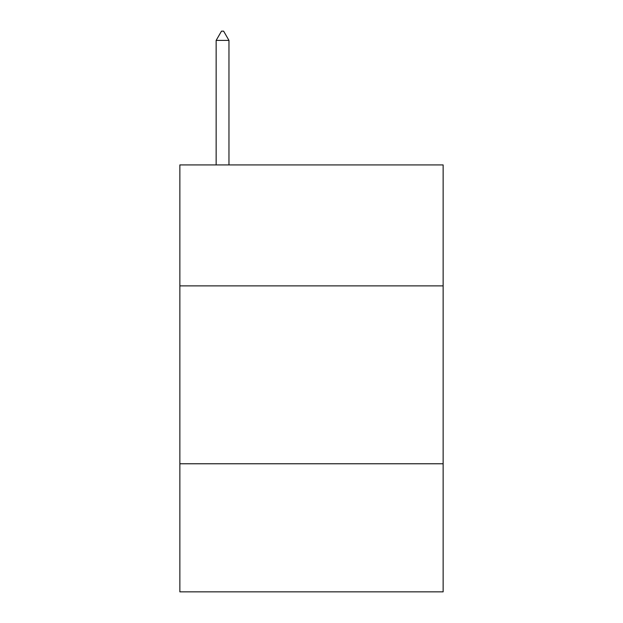 <?xml version="1.0" encoding="UTF-8"?>
<svg xmlns="http://www.w3.org/2000/svg" width="623" height="623" viewBox="0 0 623 623"><rect width="100%" height="100%" fill="white"/><g stroke="black" fill="none" stroke-linecap="round" stroke-linejoin="round"><path stroke-width="0.93" d="M443.14 285.887L443.14 164.924L179.86 164.924L179.86 285.887L443.14 285.887L443.14 591.85L179.86 591.85L179.86 285.887M443.14 463.769L179.86 463.769M228.96 40.402L223.626 31.15L221.492 31.15L216.15 40.402L228.96 40.402L228.96 164.924M216.15 40.402L216.15 164.924"/></g></svg>
